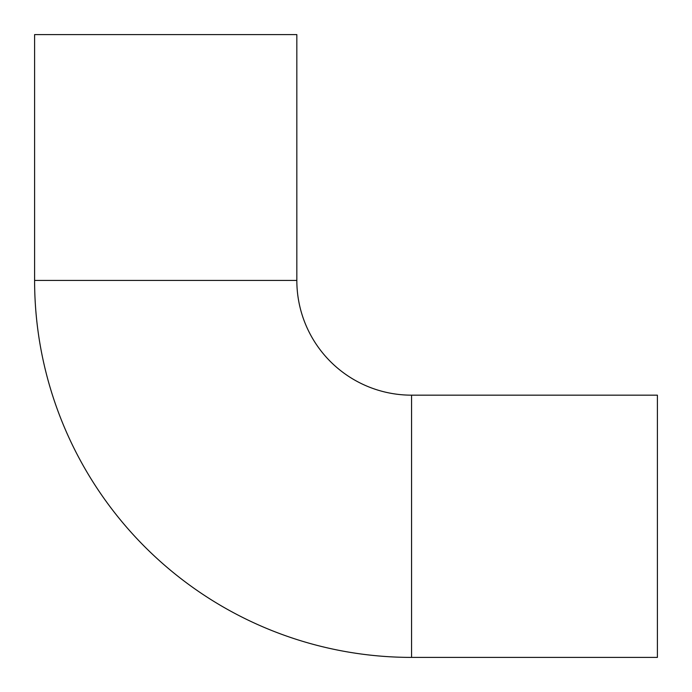 <?xml version="1.0" encoding="UTF-8"?>
<svg xmlns="http://www.w3.org/2000/svg" width="692" height="692" viewBox="0 0 692 692"><rect width="100%" height="100%" fill="white"/><g stroke="black" fill="none" stroke-linecap="round" stroke-linejoin="round"><path stroke-width="1.04" d="M411.558 395.167A114.725 114.725 0 0 1 296.833 280.442L34.6 280.442A376.958 376.958 0 0 0 411.558 657.4L657.4 657.4L657.4 395.167L411.558 395.167L411.558 657.4M296.833 280.442L296.833 34.6L34.6 34.6L34.6 280.442"/></g></svg>
